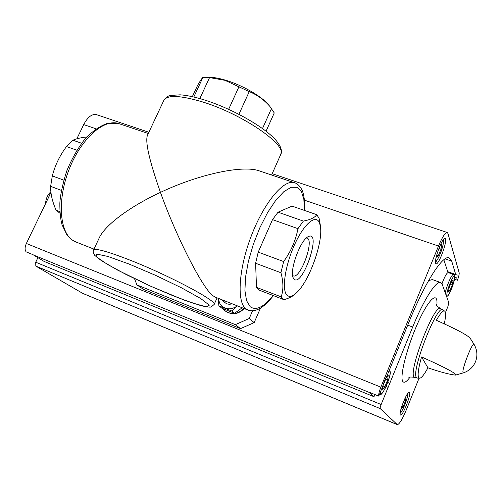 <?xml version="1.0" encoding="UTF-8"?>
<svg xmlns="http://www.w3.org/2000/svg" width="502" height="502" viewBox="0 0 502 502"><rect width="100%" height="100%" fill="white"/><g stroke="black" fill="none" stroke-linecap="round" stroke-linejoin="round"><path stroke-width="0.75" d="M266.06 131.198L274.255 112.925L269.85 106.399C263.977 99.703 257.106 94.784 249.23 91.628L225.003 80.326L209.554 77.578L202.877 77.477C202.068 78.03 200.285 80.703 197.531 85.491L192.335 96.679M268.746 105.106L267.698 103.876C260.538 95.675 241.569 84.932 225.705 80.226C219.537 78.375 214.36 77.421 210.162 77.364L209.962 77.364M271.551 108.394L262.508 128.531M249.23 91.628L238.921 114.293M239.046 86.557L228.642 109.317M209.554 77.578L199.827 98.574M202.877 77.477L193.803 97.011M86.777 136.996C80.985 137.592 76.367 138.665 72.922 140.209L66.509 146.553C59.782 155.545 55.044 165.334 52.315 175.913L50.639 186.349C50.495 193.684 52.321 201.641 56.111 210.231L59.951 213.231M56.111 210.231L59.845 211.668M72.922 140.209L81.588 143.246M66.509 146.553L76.837 150.211M52.315 175.913L63.76 180.155M50.639 186.349L61.376 190.377M256.497 287.37L255.606 263.249L258.21 252.142L283.655 261.561L280.932 272.749C283.454 281.873 283.542 289.918 281.195 296.877L256.497 287.37L259.496 290.25L283.963 299.681C288.989 298.251 292.754 296.362 295.239 294.028M281.195 296.877L283.963 299.681M320.226 224.607L319.109 218.314L316.749 214.687C314.892 217.586 310.431 219.719 303.377 221.081L297.962 228.661C295.697 240.452 290.928 251.42 283.655 261.561M303.377 221.081L278.058 212.195L292.057 206.127L316.749 214.687M278.058 212.195L272.517 219.631L297.962 228.661M255.606 263.249L280.932 272.749M280.618 154.723L280.794 154.321C287.069 144.865 242.165 113.935 202.331 101.862C179.71 95.154 166.846 94.74 163.727 100.626L147.538 135.094C144.909 141.275 149.219 160.376 160.458 192.385C128.568 207.2 104.058 226.019 98.907 238.613L93.579 249.958M259.823 171.056L258.982 170.774C242.491 164.938 198.88 174.181 160.458 192.385C176.302 236.913 202.726 288.587 212.93 295.734L215.258 297.115L247.58 309.903M293.883 278.999C302.355 288.412 322.435 229.332 308.228 236.649C300.347 239.925 289.127 270.986 293.268 278.02L293.883 278.999M286.924 295.107C289.29 297.366 292.522 296.556 296.632 292.685C309.088 281.427 323.037 242.905 320.452 226.854L319.648 223.327C316.448 213.614 304.494 222.97 294.881 244.003C285.186 264.918 281.49 289.943 286.924 295.107M258.21 252.142L272.517 219.631M252.581 310.788L249.199 318.525L254.156 322.629L240.521 328.628L143.484 289.372L136.92 284.898L134.505 278.666M249.199 318.525L235.344 324.637L240.521 328.628M235.344 324.637L136.92 284.898M260.488 308.084L254.156 322.629M292.371 275.253L293.3 275.887C300.541 279.049 314.779 239.711 306.954 238.117L306.352 238.03M419.063 378.188L406.325 409.852C402.347 419.365 399.347 424.303 397.333 424.661L380.246 408.615C379.995 408.082 380.29 406.72 381.137 404.53L388.128 387.349L386.101 386.527M374.887 394.541L373.99 396.724L369.685 392.413L378.746 396.116C378.452 394.516 379.154 391.529 380.861 387.155L438.491 246.055C442.3 237.082 445.199 232.558 447.2 232.495L447.922 233.449L459.173 272.787C459.349 274.092 458.772 276.577 457.441 280.241L456.789 278.058C457.222 275.611 457.159 274.274 456.613 274.048L455.722 274.494L447.721 271.689L443.843 259.735M50.953 192.486L26.361 243.476C24.761 247.197 24.698 249.99 26.16 251.866L32.931 254.633L44.069 261.41L373.99 396.724M397.251 424.629L82.786 293.406L35.805 266.091L35.724 262.207L37.882 257.689M407.712 325.152L412.688 327.034L389.778 383.302L387.77 382.493M445.048 258.844L451.718 261.159L449.058 257.764C442.758 255.003 425.288 281.81 409.387 321.042L378.746 396.116M412.688 327.034C423.713 299.75 436.043 280.568 440.536 282.5L442.268 284.496L448.832 302.756L447.897 306.534L445.425 312.683M454.793 277.355L456.789 278.058M454.555 279.225L457.441 280.241M451.718 261.159L455.722 274.494M435.629 263.28L436.062 263.782C438.949 265.219 448.311 238.814 445.036 238.469C442.563 236.975 433.885 259.848 435.629 263.28M76.85 138.797L83.702 124.596C87.681 117.073 91.929 113.753 96.434 114.632L96.604 114.688M421.554 356.953C418.361 368.317 417.413 375.232 418.731 377.705L419.641 378.232C421.498 378.025 424.272 374.548 427.942 367.803L421.554 356.953C435.108 363.028 452.528 371.028 455.879 374.599L455.515 375.094C449.604 374.53 440.411 372.095 427.942 367.803M474.108 344.416L470.004 337.99C465.41 333.566 449.478 326.174 436.351 320.282C440.298 313.317 443.053 310.249 444.621 311.083C445.977 312.244 445.87 316.505 444.289 323.872M400.376 414.934L400.527 415.035C402.836 416.302 411.935 392.589 409.249 392.319C407.116 390.932 398.224 413.579 400.376 414.934M389.778 383.302L388.128 387.349M428.601 280.599L432.304 279.57M449.146 272.912L449.114 272.178M441.961 283.787C444.59 276.696 446.661 272.956 448.173 272.567L448.211 272.58M452.421 284.546L450.074 290.376L448.424 291.944L449.146 287.627L451.518 281.741L453.155 280.223L452.421 284.546L450.639 283.912M448.763 289.905L450.074 290.376M436.74 254.909L436.395 257.212L438.334 255.662L440.994 249.124L441.76 244.066L440.235 245.246M436.709 255.104L438.334 255.662M438.911 248.408L440.994 249.124M383.013 384.858L382.549 389.207L384.871 386.772L387.663 379.926L388.165 375.433L385.856 377.805L383.233 384.231M385.367 379.004L387.663 379.926M382.894 385.975L384.871 386.772M401.293 407.906L401.117 409.243L403.068 406.978L405.516 400.903L406.043 397.032L405.051 398.161M401.751 406.438L403.068 406.978M404.072 400.314L405.516 400.903M225.266 311.002C231.849 315.325 238.168 314.516 244.223 308.573M222.957 308.68L224.62 310.474C231.202 315.124 237.622 314.447 243.884 308.441M242.196 307.77L234.591 313.292L221.909 308.228L218.91 305.856L231.698 310.958L234.591 313.292M217.931 298.169L218.91 305.856M231.698 310.958L237.477 305.906M223.572 301.031C225.687 303.948 228.554 304.877 232.181 303.81M217.987 298.194L220.158 304.337C225.109 309.765 230.857 310.274 237.39 305.869M221.081 299.418L226.327 301.495M119.325 123.756L118.667 123.536C104.046 118.528 81.286 138.42 69.301 168.91C57.178 199.325 59.343 231.66 72.646 240.257L76.354 242.152L93.974 249.124M129.252 259.841C106.807 251.163 94.878 247.938 93.485 250.159C92.845 251.226 93.272 252.977 94.759 255.405L101.542 260.776L117.838 270.227L150.832 286.291L183.832 299.976L201.384 305.787C207.062 306.986 210.3 307.381 211.085 306.979L214.134 304.494C217.717 301.3 168.885 275.265 129.252 259.841M214.065 304.645L217.09 297.837M294.787 182.828L294.316 182.672C283.912 179.051 264.272 202.224 251.54 235.3C238.707 268.313 236.593 301.533 245.698 308.699L248.289 310.186C253.83 311.88 261.906 310.462 273.408 295.615M129.096 264.058L107.874 256.434L96.491 254.037L96.66 257.03L107.503 264.435L126.353 274.619L149.615 285.726L173.328 295.879L193.521 303.371L206.498 306.772L209.334 305.172L200.656 298.495L181.498 287.822L155.683 275.391L129.096 264.058M304.369 210.394L303.854 199.419L301.395 191.507L297.071 187.302L291.104 187.29L283.85 191.657L275.811 200.254L267.604 212.566L259.879 227.688L253.29 244.411L248.377 261.379L245.528 277.186L244.92 290.595L246.545 300.648L250.178 306.709C256.058 310.945 263.701 307.205 273.113 295.502M35.724 262.207L381.137 404.53M26.361 243.476L380.861 387.155M33.358 254.972L369.836 392.658M442.977 309.834L442.846 309.74C437.374 303.371 410.586 372.12 416.503 377.523L417.419 378.062L419.49 378.219M463.057 372.635L463.484 372.842C469.232 370.852 473.26 367.094 475.576 361.553C477.735 355.648 477.226 349.913 474.07 344.347C472.696 341.14 461.394 370.131 463.057 372.635M50.922 192.216L46.466 201.798M35.805 266.091L380.246 408.615M82.24 293.149L397.126 424.535M83.702 124.596L95.995 128.801M304.463 200.172L438.491 246.055M436.847 305.592C438.353 290.482 429.084 297.975 418.015 322.635C406.902 347.12 399.241 377.724 402.93 381.633C404.317 383.202 406.683 381.715 410.027 377.159M440.53 308.485L440.398 308.435C434.161 304.03 408.107 371.7 414.068 376.946L417.269 378.05M453.513 274.443L453.475 274.431C452.045 273.508 446.479 286.014 445.287 292.892M446.949 295.609C448.06 298.828 455.697 279.878 454.624 276.577C453.626 272.994 445.757 292.49 446.949 295.609M435.466 261.749C438.24 261.134 445.092 241.914 443.316 239.718M388.906 371.223L389.916 371.154C392.551 374.134 380.202 401.368 380.466 391.911M400.157 413.039C402.548 411.91 408.697 396.015 407.706 393.524M210.162 77.364L205.795 77.339M267.698 103.876L269.85 106.399M75.313 241.738L72.075 239.937C70.606 238.996 68.893 237.314 66.935 234.886L62.022 224.701C60.504 219.211 59.782 211.995 59.851 203.046C60.359 194.789 62.631 184.171 66.666 171.195C71.648 159.046 77.716 148.366 84.863 139.154C92.324 131.248 99.929 125.958 107.685 123.285L118.667 123.536L148.285 133.507M258.982 170.774L294.316 182.672C296.877 183.299 299.198 185.313 301.282 188.708C302.844 190.911 305.222 198.478 304.67 210.501M163.966 100.118C166.877 96.855 169.061 95.305 170.504 95.468L180.105 94.822C186.844 95.286 194.945 96.993 204.414 99.948C232.395 108.721 265.251 127.357 276.407 140.817C282.475 148.605 281.54 151.014 280.794 154.321L271.607 175.022M320.452 226.854L320.232 224.607M296.632 292.685L295.245 294.034M293.055 277.48L293.268 278.02M436.326 304.494L436.251 304.105C435.893 305.003 437.273 306.446 440.398 308.435L444.621 311.083M455.515 375.101L463.44 372.854M96.434 114.632L148.874 132.252M272.197 173.692L447.2 232.495M414.552 377.385C410.994 376.826 409.099 376.927 408.86 377.68M50.865 191.682C47.508 194.933 45.757 198.886 45.619 203.542M432.084 279.488L440.536 282.5M448.173 272.567L453.475 274.431C454.574 274.148 454.944 275.68 454.592 279.024L451.856 288.179L448.273 295.314L446.661 296.726M435.466 262.144C435.705 262.565 438.905 257.777 441.12 251.502C443.379 245.459 444.063 239.109 443.567 239.404M379.343 394.66C381.194 393.599 380.196 397.214 385.574 387.657L389.64 376.55L390.33 372.302L389.615 369.485M400.132 413.322C400.853 413.19 402.635 409.827 405.478 403.225C407.486 397.12 408.283 393.813 407.875 393.304M224.777 302.468L221.915 300.14"/></g></svg>
